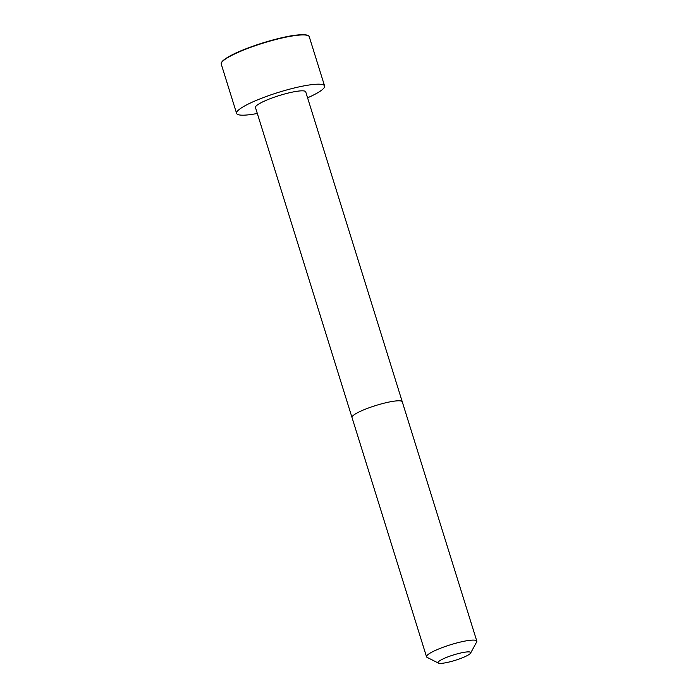 <?xml version="1.0" encoding="UTF-8"?>
<svg xmlns="http://www.w3.org/2000/svg" width="698" height="698" viewBox="0 0 698 698"><rect width="100%" height="100%" fill="white"/><g stroke="black" fill="none" stroke-linecap="round" stroke-linejoin="round"><path stroke-width="1.05" d="M402.284 401.821A26.332 4.345 -17.3 0 0 375.847 405.503A26.332 4.345 -17.3 0 0 352.001 417.483L255.468 107.509A26.323 4.345 -17.3 0 1 279.305 95.539A26.323 4.345 -17.3 0 1 305.724 91.857L476.813 641.122A26.332 4.345 -17.3 0 1 476.682 641.924L470.627 653.066A17.118 2.827 -17.3 0 1 470.225 653.581A17.118 2.827 -17.3 0 1 454.11 660.666A17.118 2.827 -17.3 0 1 438.405 663.1A17.118 2.827 -17.3 0 1 453.534 654.933A17.118 2.827 -17.3 0 1 470.627 653.066M257.326 113.469A46.085 7.608 -17.3 0 1 236.596 113.39A46.085 7.608 -17.3 0 1 278.336 92.424A46.085 7.608 -17.3 0 1 324.596 85.985A46.085 7.608 -17.3 0 1 323.261 88.777A46.085 7.608 -17.3 0 1 307.582 97.816M438.405 663.1L427.106 657.368A26.332 4.345 -17.3 0 1 426.53 656.783A26.332 4.345 -17.3 0 1 450.385 644.804A26.332 4.345 -17.3 0 1 476.813 641.122M236.596 113.39L221.257 64.137A46.085 7.608 -17.3 0 1 262.998 43.171A46.085 7.608 -17.3 0 1 309.258 36.732L324.596 85.985M221.632 62.506A45.719 7.547 -17.3 0 1 262.902 42.883A45.719 7.547 -17.3 0 1 308.019 35.598M352.001 417.483L426.53 656.783M221.257 64.137L221.624 62.288C222.392 61.607 220.969 61.433 229.424 56.32C244.213 47.796 279.907 36.601 297.4 35.005L306.038 34.9C308.176 35.371 309.249 35.982 309.258 36.732"/></g></svg>
